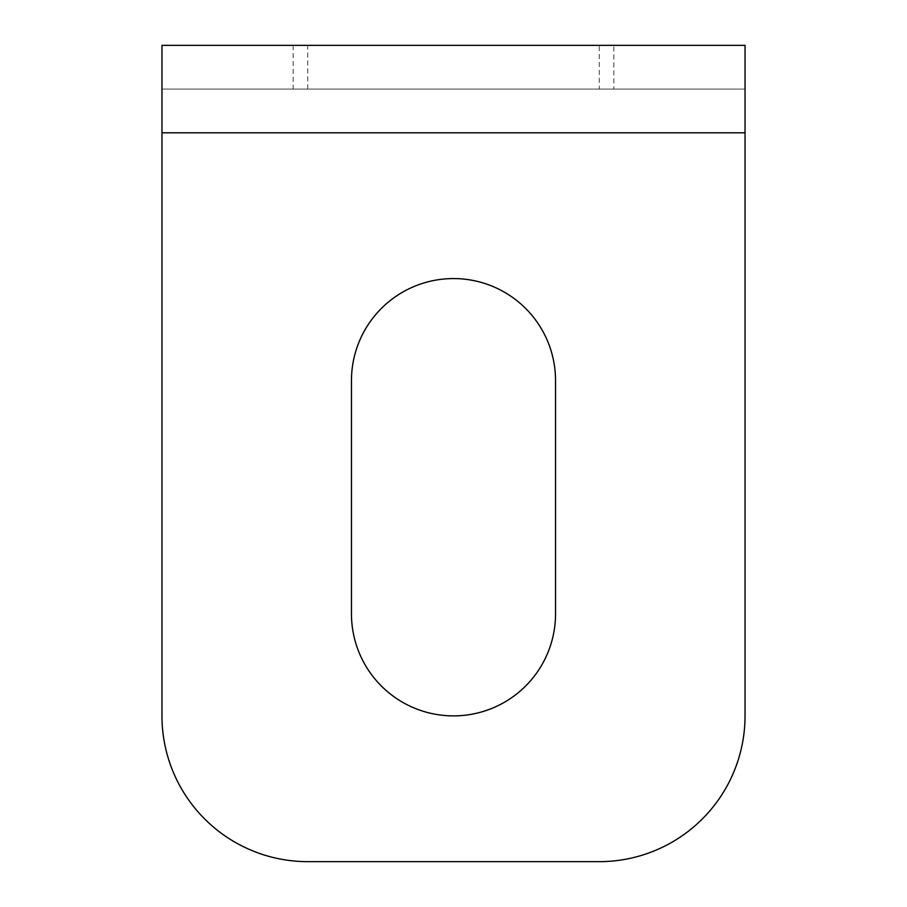 <?xml version="1.0" encoding="UTF-8"?>
<svg xmlns="http://www.w3.org/2000/svg" width="907" height="907" viewBox="0 0 907 907"><rect width="100%" height="100%" fill="white"/><g stroke="black" fill="none" stroke-linecap="round" stroke-linejoin="round"><path stroke-width="0.68" stroke-dasharray="4.54 3.4" d="M613.846 45.35L293.154 45.35L613.846 45.35L613.846 89.079L293.154 89.079L613.846 89.079M293.154 45.35L293.154 89.079M555.538 613.846A102.038 102.038 0 0 1 453.5 715.884A102.038 102.038 0 0 1 351.463 613.846L351.463 380.611A102.038 102.038 0 0 1 453.5 278.574A102.038 102.038 0 0 1 555.538 380.611L555.538 613.846M745.032 715.884L745.032 132.807L161.968 132.807L161.968 715.884A145.766 145.766 0 0 0 307.734 861.65L599.266 861.65A145.766 145.766 0 0 0 745.032 715.884M161.968 132.807L161.968 45.35L161.968 89.079L745.032 89.079L745.032 45.35L599.266 45.35L599.266 89.079M307.734 89.079L307.734 45.35L599.266 45.35M161.968 89.079L745.032 89.079L745.032 45.35M307.734 45.35L161.968 45.35M745.032 89.079L745.032 132.807"/><path stroke-width="1.36" d="M453.5 715.884A102.038 102.038 0 0 0 555.538 613.846L555.538 380.611A102.038 102.038 0 0 0 453.5 278.574A102.038 102.038 0 0 0 351.463 380.611L351.463 613.846A102.038 102.038 0 0 0 453.5 715.884M745.032 715.884L745.032 45.35L161.968 45.35L161.968 715.884A145.766 145.766 0 0 0 307.734 861.65L599.266 861.65A145.766 145.766 0 0 0 745.032 715.884M161.968 132.807L745.032 132.807"/></g></svg>
